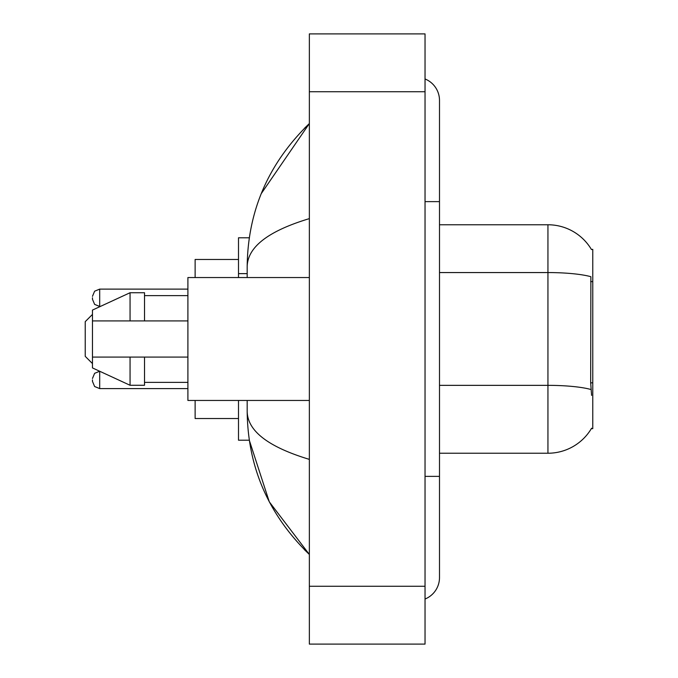 <?xml version="1.0" encoding="UTF-8"?>
<svg xmlns="http://www.w3.org/2000/svg" width="678" height="678" viewBox="0 0 678 678"><rect width="100%" height="100%" fill="white"/><g stroke="black" fill="none" stroke-linecap="round" stroke-linejoin="round"><path stroke-width="1.02" d="M439.497 453.235L547.943 453.235A50.613 50.613 0 0 0 591.597 428.216L591.343 428.649L592.767 428.649L592.767 249.351L591.453 249.529A50.613 50.613 0 0 0 547.943 224.765A50.613 50.613 0 0 1 591.343 249.351A50.613 50.613 0 0 0 547.943 224.765L439.497 224.765M249.292 237.783L238.503 237.783L238.503 277.548M247.182 400.452L247.182 411.588C247.801 467.193 268.522 514.814 309.354 554.451L269.293 501.839L249.292 440.217L238.503 440.217L238.503 400.452M425.038 476.371L439.497 476.371L439.497 100.412A23.137 23.137 0 0 0 425.038 78.97A23.137 23.137 0 0 1 439.497 100.412A23.137 23.137 0 0 0 425.038 78.97M425.038 599.03A23.137 23.137 0 0 0 439.497 577.588A23.137 23.137 0 0 1 425.038 599.03A23.137 23.137 0 0 0 439.497 577.588A23.137 23.137 0 0 1 425.038 599.03M309.354 218.621C268.463 230.952 247.733 246.877 247.182 266.412L247.182 277.548M309.354 644.1L425.038 644.1L425.038 33.9L309.354 33.9L309.354 644.1M247.182 266.412C247.801 210.807 268.522 163.186 309.354 123.549L261.259 193.62M247.182 411.588C247.639 431.055 268.369 446.988 309.354 459.379M591.597 395.393L590.674 382.833L590.877 276.7A50.613 8.789 180 0 0 547.943 272.564L547.943 224.765A50.613 50.613 0 0 1 591.453 249.529M309.354 277.548L187.899 277.548L187.899 400.452L309.354 400.452M130.057 320.923L92.462 320.923L92.462 310.083L130.057 292.726L130.057 320.923L187.899 320.923M130.057 292.726L144.516 292.726L144.516 320.923M187.899 357.077L144.516 357.077L144.516 385.274L130.057 385.274L130.057 357.077L92.462 357.077L92.462 367.917L130.057 385.274M92.462 320.923L92.462 357.077L102.031 357.077M144.516 357.077L130.057 357.077M92.462 379.917L92.462 381.367L92.462 379.917M92.462 297.786L92.462 299.235L92.462 297.786M92.462 314.423L85.233 321.652L85.233 356.348L92.462 363.577M195.128 400.452L195.128 418.529L238.503 418.529M238.503 259.471L195.128 259.471L195.128 277.548M592.767 281.616L590.674 281.616M592.767 382.833L590.674 382.833M247.182 273.632L238.503 273.632M425.038 201.629L439.497 201.629M309.354 586.258L425.038 586.258M309.354 91.742L425.038 91.742M547.943 453.235L547.943 272.564L439.497 272.564M591.038 389.528A50.613 8.789 180 0 0 547.943 385.35L439.497 385.35M99.691 371.256L99.691 388.596L187.899 388.596M187.899 289.116L99.691 289.116L99.691 306.464L94.623 304.388L92.462 299.235M439.497 476.371L439.497 577.588M309.354 123.549L304.329 128.405M309.354 554.451L304.329 549.595M144.516 295.625L187.899 295.625M144.516 382.375L187.899 382.375M99.666 371.247L94.623 373.324L92.462 378.477M99.691 388.596L94.623 386.519L92.462 381.367M99.691 306.464L100.293 306.464M99.691 289.116L94.623 291.193L92.462 296.345"/></g></svg>
